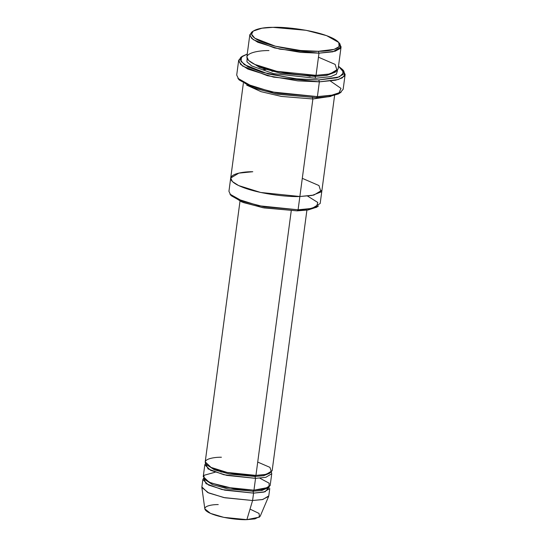 <?xml version="1.0" encoding="UTF-8"?>
<svg xmlns="http://www.w3.org/2000/svg" width="547" height="547" viewBox="0 0 547 547"><rect width="100%" height="100%" fill="white"/><g stroke="black" fill="none" stroke-linecap="round" stroke-linejoin="round"><path stroke-width="0.82" d="M318.778 79.944L297.862 79.021L268.31 73.982L244.263 64.635L240.413 59.938L242.355 56.238L247.251 54.064L241.412 57.045L241.063 61.524L248.174 66.966L261.924 72.238L295.011 78.72L318.778 79.944L339.366 76.922L343.831 72.505L338.49 66.235L342.648 69.619L343.058 74.474L337.171 77.701L318.778 79.944L319.366 81.838L318.778 79.944M242.355 56.238L240.694 57.428L238.697 61.237L242.656 66.078L267.415 75.698L297.835 80.881L319.366 81.838L273.596 77.134L247.941 69.1L240.687 64.457L238.677 60.286L241.617 56.847M330.47 81.086L340.966 88.361L338.579 93.893L328.446 96.778L316.412 97.674L276.256 93.975L251.832 87.356L238.636 79.158L239.189 79.937L253.432 87.951L277.541 94.214L316.412 97.674L317.397 96.607L277.377 93.052L252.564 86.604L237.904 78.351L239.189 79.937M307.551 196.058L317.773 202.452L316.337 207.443L297.117 210.855L262.669 207.662L241.801 201.966L230.711 194.951L231.251 195.73L243.394 202.561L263.955 207.908L297.117 210.855L298.094 209.788L263.798 206.739L242.526 201.214L229.959 194.144L231.251 195.73M318.402 51.288L300.563 50.495L275.36 46.201L254.847 38.228L251.565 34.222L253.22 31.063L261.979 28.212L272.898 27.35C260.926 27.083 241.521 31.172 257.849 40.04C275.203 48.888 308.262 51.979 318.402 51.288C330.374 51.555 349.779 47.459 333.451 38.591C316.098 29.743 283.038 26.659 272.898 27.35L306.053 30.297L326.614 35.644L338.757 42.475L339.113 46.618L334.094 49.374L318.402 51.288L318.99 53.175L318.402 51.288M253.22 31.063L251.558 32.259L249.849 35.521L253.24 39.671L274.464 47.917L300.535 52.362L318.99 53.175L279.756 49.141L257.767 42.256L251.552 38.283L249.829 34.707L252.495 31.671M249.829 34.707L246.875 56.867L248.598 60.444L254.813 64.423L276.803 71.308L316.036 75.336L318.99 53.175L316.036 75.336C305.541 76.054 271.346 72.86 253.391 63.705C236.502 54.536 256.57 50.297 268.96 50.577M248.653 60.498L259.743 67.513L280.611 73.209L315.051 76.402L316.036 75.336L315.051 76.402L326.716 75.418L335.455 72.081L326.716 75.418L315.051 76.402L315.64 78.296L330.901 76.587L336.364 74.173L337.492 70.467L336.364 74.173L330.901 76.587L315.64 78.296L273.507 73.613L251.729 65.961L246.957 61.852L247.107 58.406L246.957 61.852L251.729 65.961L273.507 73.613L315.64 78.296L315.051 76.402L280.611 73.209L259.743 67.513L248.653 60.498M318.457 57.182L335.133 64.396L337.178 70.83L328.145 74.31L316.036 75.336L329.978 73.948L338.121 69.045L341.075 46.885L332.938 51.787L318.99 53.175L335.222 51.192L340.412 48.348L340.049 44.061L338.757 42.475M202.855 479.582L201.87 486.967L207.689 492.505L223.812 497.558L252.591 500.512L253.576 493.127L224.803 490.167L208.674 485.121L202.855 479.582L203.634 478.181L206.055 483.685L221.87 489.503L253.576 493.127L265.097 491.78L269.377 486.953M204.817 508.854L210.499 513.401L223.832 517.366L246.882 519.65L252.591 500.512L224.796 497.763L208.722 492.984L201.87 487.5L204.817 508.854M259.784 478.153L269.172 483.206L268.926 487.329L253.965 490.174L252.987 491.233L227.689 488.854L212.51 484.628L204.79 479.507L212.51 484.628L227.689 488.854L252.987 491.233L253.965 490.174L235.21 488.956L210.814 482.939L204.079 478.789L203.928 475.329L215.203 472.205M252.987 491.233L261.63 490.481L267.921 487.931L261.63 490.481L252.987 491.233L253.576 493.127L252.987 491.233M220.858 471.993L225.576 472.088M249.808 475.322L254.382 476.471M257.719 462.078L269.945 467.37L271.442 472.088L264.823 474.639L255.941 475.398L254.957 476.458L229.658 474.078L214.479 469.852L206.759 464.731L214.479 469.852L229.658 474.078L254.957 476.458L255.941 475.398C248.242 475.924 223.162 473.579 210 466.864C197.611 460.136 212.332 457.032 221.412 457.237M254.957 476.458L263.606 475.712L269.89 473.155L263.606 475.712L254.957 476.458L255.545 478.351L226.773 475.391L210.65 470.345L204.824 464.806L205.61 463.405L208.024 468.916L223.839 474.728L255.545 478.351L253.965 490.174L255.545 478.351L254.957 476.458M238.677 60.286L236.707 75.062L238.718 79.233L245.965 83.869L271.62 91.903L317.397 96.607L319.366 81.838L317.397 96.607L333.663 94.987L340.159 92.744L343.16 89.27L345.13 74.495L342.135 77.975L335.639 80.211L319.366 81.838L338.299 79.527L344.357 76.204L343.933 71.206L342.648 69.619M271.838 71.281L277.883 71.534L271.838 71.281M304.351 75.069L310.245 76.402L304.351 75.069M312.296 97.086L312.884 98.98L330.928 96.361L312.884 98.98L281.39 96.422L261.063 91.67L246.649 85.12L261.063 91.67L281.39 96.422L312.884 98.98L299.872 196.496L260.639 192.462L238.649 185.577L232.434 181.604L230.711 178.028L238.848 173.125L252.789 171.731C240.406 171.457 220.332 175.69 237.22 184.865C255.182 194.014 289.377 197.214 299.872 196.496L312.884 98.98L312.296 97.086M302.293 178.336L318.969 185.549L321.014 191.983L311.981 195.464L299.872 196.496L260.632 192.462L238.642 185.577L232.427 181.604L230.704 178.028L228.933 191.32L230.656 194.896L236.872 198.876L258.861 205.761L298.094 209.788L299.872 196.496L313.814 195.101L321.957 190.199L313.814 195.101L299.872 196.496C289.377 197.214 255.182 194.014 237.22 184.865C220.332 175.69 240.406 171.45 252.789 171.731M239.996 201.228L205.221 461.853L211.039 467.391L227.169 472.437L255.941 475.398L291.236 210.827L255.941 475.398L266.163 474.372L272.132 470.782L306.908 210.157M204.824 464.806L203.245 476.628L209.07 482.167L225.193 487.213L253.965 490.174L264.194 489.148L270.163 485.558L271.743 473.736L265.774 477.333L255.545 478.351M271.353 472.177L271.743 473.736M299.872 196.496L298.094 209.788L312.043 208.4L320.18 203.498L334.593 95.493M343.201 70.399L345.13 74.495M265.76 69.585L263.059 69.613M312.658 75.356L315.147 75.985L312.658 75.356M250.027 509.113L259.032 513.428L259.538 517.1L246.882 519.65C240.502 520.088 219.696 518.146 208.776 512.573C198.499 506.994 210.711 504.416 218.246 504.587M252.591 500.512L246.882 519.65L254.964 518.891L260.201 516.245L268.639 496.409L262.328 499.596L252.591 500.512L262.813 499.493L268.782 495.897L269.767 488.512L263.798 492.109L253.576 493.127L252.591 500.512M261.37 489.647L262.751 490.262M339.297 43.254L341.075 46.885M298.094 209.788L297.117 210.855L308.036 209.993L316.788 207.142L318.45 205.952L309.39 208.899L298.094 209.788M317.397 96.607L316.412 97.674L329.219 96.662L339.482 93.318L341.143 92.128L330.573 95.568L317.397 96.607M230.704 178.028L243.347 83.322"/></g></svg>
